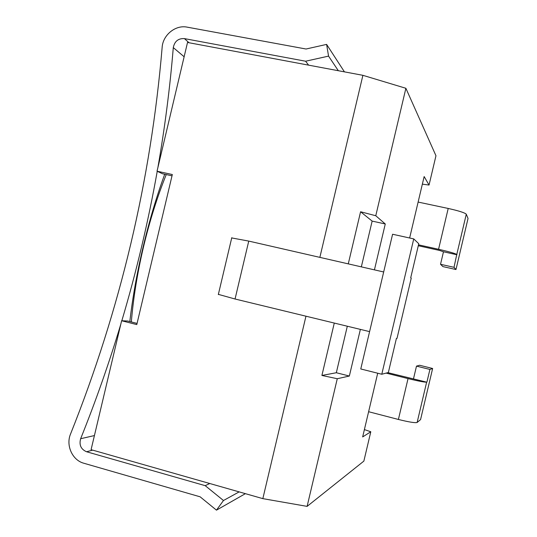 <?xml version="1.0" encoding="UTF-8"?>
<svg xmlns="http://www.w3.org/2000/svg" width="537" height="537" viewBox="0 0 537 537"><rect width="100%" height="100%" fill="white"/><g stroke="black" fill="none" stroke-linecap="round" stroke-linejoin="round"><path stroke-width="0.81" d="M239.14 491.885L223.479 500.511L216.471 510.15L200.126 496.812L83.839 463.243C72.341 460.256 65.642 445.348 70.575 433.936C120.315 309.473 150.843 180.62 162.147 47.377C162.859 34.992 175.518 24.682 187.124 27.139L306.043 49.015L326.61 44.396L328.557 56.116L338.323 70.716M216.471 510.15L245.389 493.664M209.772 483.515L205.201 485.663L223.479 500.511M120.771 324.314C109.058 363.22 95.68 401.354 80.644 438.716C78.959 444.951 80.933 449.294 86.558 451.751L205.201 485.663M308.594 65.145L305.593 61.218L184.413 38.604C178.284 38.288 174.579 41.282 173.29 47.598C169.987 87.638 164.846 127.652 157.878 167.645M157.234 171.296C148.259 221.761 136.458 271.581 121.832 320.757M129.826 321.576C132.545 297.793 136.989 272.897 143.151 246.879C149.313 220.855 156.502 196.636 164.725 174.23M328.557 56.116L305.593 61.218M344.432 71.864L326.61 44.396M409.637 237.998L424.149 176.552L429.043 185.05L435.963 155.743L405.885 88.283L362.898 75.321L319.864 257.371M172.021 175.821L162.503 173.746L157.032 171.202L187.52 42.463L362.898 75.321M348.271 263.875L360.582 211.759L375.772 215.74L385.271 223.969L374.43 269.863M360.367 329.389L349.352 376.034L337.27 378.726L321.905 375.457L334.283 323.066M337.27 378.726L307.11 506.378L363.858 461.115L370.792 431.761L362.663 436.923L377.706 373.215M305.962 316.199L262.841 498.638L307.11 506.378M405.885 88.283L375.772 215.74M360.582 211.759L372.148 221.103L385.271 223.969M364.395 429.593L370.792 431.761M429.043 185.05L422.357 184.151M157.032 171.202L172.323 174.532L136.787 324.596L121.617 320.743L91.082 449.677L262.841 498.638M137.069 323.408L127.625 321.019L121.617 320.743M218.371 294.37L235.052 299.008L248.752 241.093L231.715 237.938M369.59 331.624L235.052 299.008M397.004 338.417L396.4 338.417L388.352 372.517L381.787 374.242L413.745 238.905L418.759 243.724L410.711 277.81L411.241 278.106L397.038 338.263M383.68 271.977L248.752 241.093M413.745 238.905L392.587 234.246L360.77 368.966L381.787 374.242M166.248 174.559C157.287 196.804 149.702 220.935 143.486 246.953C137.371 272.991 133.324 297.988 131.337 321.958M438.568 249.275C449.066 251.678 455.134 253.417 456.772 254.491L454.013 267.319L455.98 269.534L468.036 218.452L466.284 214.196C464.733 212.719 458.712 210.806 448.207 208.457L438.568 249.275L418.498 244.832M455.98 269.534L442.911 266.594L440.528 264.291L443.481 251.779L456.974 254.766M443.481 251.779L439.608 250.457L418.289 245.731M418.122 202.073L448.207 208.457M440.528 264.291L454.013 267.319M387.835 372.651L426.647 382.143C424.707 382.331 418.504 381.149 408.039 378.598L398.4 419.457L368.617 411.718M398.4 419.457C408.852 422.048 415.094 423.055 417.128 422.478L420.565 419.598L432.634 368.483L419.619 365.267L416.49 366.12L413.537 378.645M386.11 373.101L408.039 378.598M426.949 382.002L429.909 369.443L432.634 368.483M429.909 369.443L416.49 366.12M347.311 326.228L336.323 372.738L321.905 375.457M336.323 372.738L349.352 376.034M372.148 221.103L361.341 266.862M92.7 450.14L86.558 451.751M80.644 438.716L94.425 435.561M184.137 56.768L173.29 47.598M189.004 42.738L184.413 38.604M466.284 214.196L456.772 254.491M426.647 382.143L417.128 422.478M218.317 294.585L231.783 237.663"/></g></svg>
